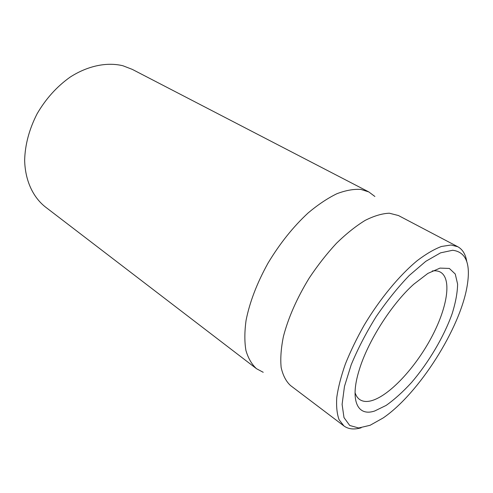 <?xml version="1.0" encoding="UTF-8"?>
<svg xmlns="http://www.w3.org/2000/svg" width="493" height="493" viewBox="0 0 493 493"><rect width="100%" height="100%" fill="white"/><g stroke="black" fill="none" stroke-linecap="round" stroke-linejoin="round"><path stroke-width="0.74" d="M432.287 270.965C435.504 270.521 438.228 270.922 440.459 272.161C452.321 279.013 447.015 308.821 430.894 338.488C414.841 368.197 389.538 395.46 371.784 400.63C366.81 402.048 362.743 401.659 359.594 399.466C357.524 397.98 356.008 395.682 355.04 392.582M374.655 411.014L386.111 405.431C394.437 399.546 402.923 391.886 411.569 382.457C428.657 362.509 443.792 336.953 452.075 313.899C455.6 302.677 457.449 292.75 457.609 284.128L455.261 274.034L449.339 268.445L440.039 268.1L427.881 273.405L413.732 284.251C391.565 304.015 367.649 341.674 359.175 370.138C349.568 400.864 357.665 416.721 374.655 411.014M452.679 250.265C465.971 251.929 470.815 263.706 467.21 285.595C460.363 328.338 418.908 393.611 383.123 417.978L370.07 425.299L358.676 427.973L349.734 425.49L343.991 417.583L342.099 404.371L344.471 386.395L351.207 364.728C357.776 348.908 366.052 332.935 376.03 316.82C386.685 301.229 397.771 287.437 409.289 275.451L425.798 261.321L440.576 252.847L452.679 250.265M368.813 191.931L132.297 69.384L122.905 65.754C107.03 61.896 87.945 65.68 70.203 77.074C56.88 86.522 45.843 98.76 37.098 113.791C29.21 129.221 25.063 144.708 24.65 160.25C25.1 180.247 32.772 196.836 45.066 206.721L256.52 368.721C251.744 364.345 248.213 358.263 245.927 350.474C244.454 341.766 244.503 331.721 246.075 320.345C249.674 302.154 256.982 283.093 268.007 263.157C279.821 243.505 293.224 226.737 308.224 212.865C318.053 204.632 327.586 198.26 336.824 193.749C345.698 190.366 353.721 188.93 360.882 189.423L368.813 191.931L374.89 196.479M466.76 261.524C465.589 254.32 462.607 249.396 457.812 246.746L451.027 245.009L441.469 246.469C434.16 249.23 426.118 253.926 417.355 260.55C399.435 275.304 379.856 298.924 364.198 325.133C356.759 338.327 350.492 351.275 345.39 363.97C341.082 376.233 338.21 387.356 336.781 397.346C336.189 406.478 336.965 413.954 339.11 419.765L343.966 425.983C348.403 429.193 354.128 429.797 361.147 427.795M457.812 246.746L398.455 215.54L389.353 213.21C382.18 213.494 374.113 215.885 365.153 220.389C355.835 226.102 346.277 233.725 336.491 243.252C326.797 253.716 317.689 265.339 309.179 278.107C296.928 298.179 288.337 317.634 283.42 336.46C281.035 348.206 280.283 358.528 281.146 367.427C282.902 375.321 286.014 381.354 290.488 385.514L343.966 425.983M263.219 372.289L256.52 368.721"/></g></svg>
